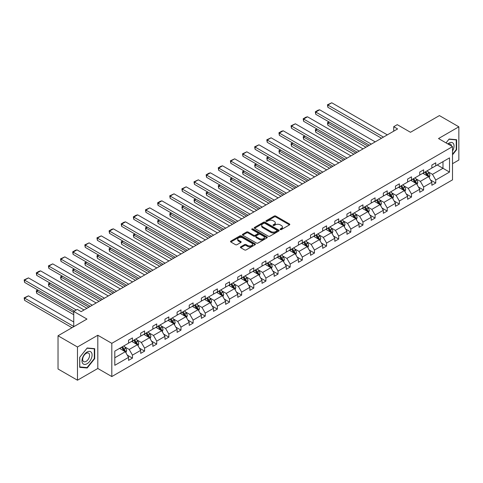 <?xml version="1.0" encoding="UTF-8"?>
<svg xmlns="http://www.w3.org/2000/svg" width="483" height="483" viewBox="0 0 483 483"><rect width="100%" height="100%" fill="white"/><g stroke="black" fill="none" stroke-linecap="round" stroke-linejoin="round"><path stroke-width="0.72" d="M280.315 229.552A0.755 0.435 0 0 0 281.384 229.552L289.498 224.867A1.081 0.622 0 0 0 289.812 224.426A1.081 0.622 0 0 0 289.498 223.985L275.757 216.052A1.081 0.622 0 0 0 274.229 216.052L266.121 220.737A0.755 0.435 0 0 0 265.898 221.045A0.755 0.435 0 0 0 266.121 221.353A0.755 0.435 0 0 0 267.19 221.353L268.234 220.749A3.453 1.992 0 0 1 273.124 220.749L274.266 221.407A3.453 1.992 0 0 1 275.28 222.82A3.453 1.992 0 0 1 274.266 224.233L273.215 224.837A0.755 0.435 0 0 0 272.998 225.144A0.755 0.435 0 0 0 273.215 225.452A0.755 0.435 0 0 0 274.284 225.452L275.334 224.849A3.453 1.992 0 0 1 280.218 224.849L281.366 225.507A3.453 1.992 0 0 1 282.38 226.919A3.453 1.992 0 0 1 281.366 228.326L280.315 228.936A0.755 0.435 0 0 0 280.098 229.244A0.755 0.435 0 0 0 280.315 229.552L280.315 228.936M452.511 163.695L458.85 160.036L458.85 126.812L439.409 115.588L410.478 132.288L397.255 124.656L393.717 126.697L393.717 131.189M77.473 380.218L97.814 368.481L97.814 335.25L77.473 346.993L77.473 380.218L58.032 368.994L58.032 335.77L86.964 319.07L73.742 311.432L73.742 326.701M77.473 346.993L58.032 335.77M240.715 246.819A1.081 0.622 0 0 0 240.401 247.26A1.081 0.622 0 0 0 240.715 247.701L244.573 249.922A1.081 0.622 0 0 0 246.101 249.922L255.109 244.724A1.081 0.622 0 0 0 255.422 244.283A1.081 0.622 0 0 0 255.109 243.843L241.367 235.909A1.081 0.622 0 0 0 239.84 235.909L230.832 241.108A1.081 0.622 0 0 0 230.518 241.548A1.081 0.622 0 0 0 230.832 241.989L235.487 244.682A1.081 0.622 0 0 0 237.014 244.682L240.872 242.454A1.081 0.622 0 0 0 241.186 242.013A1.081 0.622 0 0 0 240.872 241.572L238.56 240.238A2.886 1.666 0 0 1 237.714 239.061A2.886 1.666 0 0 1 239.496 237.521A2.886 1.666 0 0 1 242.647 237.884L251.691 243.106A2.886 1.666 0 0 1 252.537 244.283A2.886 1.666 0 0 1 250.755 245.823A2.886 1.666 0 0 1 247.61 245.461L246.101 244.591A1.081 0.622 0 0 0 244.573 244.591L240.715 246.819L240.715 247.701M73.742 311.432L77.28 309.392L81.168 311.638L397.606 128.943L393.717 126.697M97.814 335.25L111.808 343.335L452.511 146.633L452.511 179.857L111.808 376.559L111.808 343.335M458.85 126.812L438.516 138.549L452.511 146.633M268.313 236.217A1.081 0.622 0 0 0 269.84 236.217L278.848 231.019A1.081 0.622 0 0 0 279.162 230.578A1.081 0.622 0 0 0 278.848 230.137L265.107 222.204A1.081 0.622 0 0 0 263.579 222.204L254.571 227.402A1.081 0.622 0 0 0 254.257 227.843A1.081 0.622 0 0 0 254.571 228.284L268.313 236.217M252.241 229.715A0.755 0.435 0 0 1 253.007 229.823L253.007 228.924L266.978 236.99A1.081 0.622 0 0 1 267.292 237.431A1.081 0.622 0 0 1 266.978 237.871L257.97 243.07A1.081 0.622 0 0 1 256.443 243.07L242.701 235.136L242.701 234.255A1.081 0.622 0 0 0 242.388 234.696A1.081 0.622 0 0 0 242.701 235.136M242.701 234.255L246.559 232.033A1.081 0.622 0 0 1 248.087 232.033L253.66 235.245A1.081 0.622 0 0 0 255.181 235.245L257.741 233.772A1.081 0.622 0 0 0 258.055 233.331A1.081 0.622 0 0 0 257.741 232.891L251.939 229.54A0.755 0.435 0 0 1 251.715 229.232A0.755 0.435 0 0 1 252.186 228.827A0.755 0.435 0 0 1 253.007 228.924M114.803 351.123L128.569 343.178L128.569 340.171L132.457 337.925L132.457 340.932L140.704 336.174L140.704 333.167L144.592 330.921L144.592 333.928L152.833 329.171L152.833 326.164L156.721 323.918L156.721 326.925L164.963 322.167L164.963 319.154L168.851 316.914L168.851 319.921L177.098 315.164L177.098 312.151L180.986 309.905L180.986 312.918L189.227 308.154L189.227 305.147L193.115 302.901L193.115 305.914L201.363 301.151L201.363 298.144L205.251 295.898L205.251 298.911L213.492 294.147L213.492 291.14L217.38 288.894L217.38 291.901L225.621 287.144L225.621 284.137L229.51 281.891L229.51 284.898L237.757 280.14L237.757 277.133L241.645 274.887L241.645 277.894L249.886 273.137L249.886 270.13L253.774 267.884L253.774 270.891L262.021 266.133L262.021 263.12L265.91 260.88L265.91 263.887L274.151 259.13L274.151 256.117L278.039 253.877L278.039 256.884L286.28 252.12L286.28 249.113L290.168 246.867L290.168 249.88L298.416 245.116L298.416 242.11L302.304 239.864L302.304 242.877L310.545 238.113L310.545 235.106L314.433 232.86L314.433 235.867L322.68 231.109L322.68 228.103L326.568 225.857L326.568 228.864L334.81 224.106L334.81 221.099L338.698 218.853L338.698 221.86L346.939 217.102L346.939 214.096L350.833 211.85L350.833 214.857L359.074 210.099L359.074 207.086L362.962 204.846L362.962 207.853L371.204 203.095L371.204 200.083L375.092 197.843L375.092 200.85L383.339 196.092L383.339 193.079L387.227 190.833L387.227 193.846L395.468 189.082L395.468 186.076L399.356 183.83L399.356 186.843L407.604 182.079L407.604 179.072L411.492 176.826L411.492 179.833L419.733 175.075L419.733 172.069L423.621 169.823L423.621 172.829L431.862 168.072L431.862 165.065L435.751 162.819L435.751 165.826L449.516 157.881L449.516 172.069L435.751 180.014L435.751 183.021L431.862 185.267L431.862 182.26L423.621 187.018L423.621 190.03L419.733 192.27L419.733 189.264L411.492 194.021L411.492 197.034L407.604 199.28L407.604 196.267L399.356 201.031L399.356 204.037L395.468 206.283L395.468 203.271L387.227 208.034L387.227 211.041L383.339 213.287L383.339 210.28L375.092 215.038L375.092 218.044L371.204 220.29L371.204 217.284L362.962 222.041L362.962 225.048L359.074 227.294L359.074 224.287L350.833 229.045L350.833 232.051L346.939 234.297L346.939 231.291L338.698 236.048L338.698 239.055L334.81 241.301L334.81 238.294L326.568 243.052L326.568 246.064L322.68 248.304L322.68 245.298L314.433 250.055L314.433 253.068L310.545 255.314L310.545 252.301L302.304 257.065L302.304 260.071L298.416 262.317L298.416 259.305L290.168 264.068L290.168 267.075L286.28 269.321L286.28 266.314L278.039 271.072L278.039 274.078L274.151 276.324L274.151 273.318L265.91 278.075L265.91 281.082L262.021 283.328L262.021 280.321L253.774 285.079L253.774 288.085L249.886 290.331L249.886 287.325L241.645 292.082L241.645 295.089L237.757 297.335L237.757 294.328L229.51 299.086L229.51 302.098L225.621 304.338L225.621 301.332L217.38 306.089L217.38 309.102L213.492 311.348L213.492 308.335L205.251 313.099L205.251 316.105L201.363 318.351L201.363 315.339L193.115 320.102L193.115 323.109L189.227 325.355L189.227 322.342L180.986 327.106L180.986 330.112L177.098 332.358L177.098 329.352L168.851 334.109L168.851 337.116L164.963 339.362L164.963 336.355L156.721 341.113L156.721 344.119L152.833 346.365L152.833 343.359L144.592 348.116L144.592 351.123L140.704 353.369L140.704 350.362L132.457 355.12L132.457 358.132L128.569 360.372L128.569 357.366L114.803 365.311L114.803 351.123M131.678 341.384L137.438 344.705L129.19 349.463L124.692 346.866M129.19 349.463L132.457 355.12M137.438 344.705L140.704 350.362M128.569 342.459L129.19 342.821L132.457 340.932M143.813 334.381L149.567 337.702L141.326 342.459L136.822 339.863M141.326 342.459L144.592 348.116M149.567 337.702L152.833 343.359M140.704 335.456L141.326 335.812L144.592 333.928M155.943 327.371L161.696 330.698L153.455 335.456L148.951 332.859M153.455 335.456L156.721 341.113M161.696 330.698L164.963 336.355M152.833 328.452L153.455 328.808L156.721 326.925M168.078 320.368L173.832 323.695L165.584 328.452L161.087 325.85M165.584 328.452L168.851 334.109M173.832 323.695L177.098 329.352M164.963 321.449L165.584 321.805L168.851 319.921M180.207 313.364L185.961 316.685L177.72 321.449L173.216 318.846M177.72 321.449L180.986 327.106M185.961 316.685L189.227 322.342M177.098 314.445L177.72 314.801L180.986 312.918M192.337 306.361L198.096 309.681L189.849 314.445L185.351 311.843M189.849 314.445L193.115 320.102M198.096 309.681L201.363 315.339M189.227 307.436L189.849 307.798L193.115 305.914M204.472 299.357L210.226 302.678L201.985 307.442L197.481 304.839M201.985 307.442L205.251 313.099M210.226 302.678L213.492 308.335M201.363 300.432L201.985 300.794L205.251 298.911M216.601 292.354L222.355 295.674L214.114 300.432L209.61 297.836M214.114 300.432L217.38 306.089M222.355 295.674L225.621 301.332M213.492 293.429L214.114 293.791L217.38 291.901M228.737 285.35L234.49 288.671L226.243 293.429L221.745 290.832M226.243 293.429L229.51 299.086M234.49 288.671L237.757 294.328M225.621 286.425L226.243 286.787L229.51 284.898M240.866 278.347L246.62 281.667L238.379 286.425L233.875 283.829M238.379 286.425L241.645 292.082M246.62 281.667L249.886 287.325M237.757 279.422L238.379 279.778L241.645 277.894M252.995 271.337L258.755 274.664L250.508 279.422L246.01 276.825M250.508 279.422L253.774 285.079M258.755 274.664L262.021 280.321M249.886 272.418L250.508 272.774L253.774 270.891M265.131 264.334L270.885 267.66L262.643 272.418L258.139 269.816M262.643 272.418L265.91 278.075M270.885 267.66L274.151 273.318M262.021 265.415L262.643 265.771L265.91 263.887M277.26 257.33L283.014 260.651L274.773 265.415L270.275 262.812M274.773 265.415L278.039 271.072M283.014 260.651L286.28 266.314M274.151 258.411L274.773 258.767L278.039 256.884M289.395 250.327L295.149 253.647L286.902 258.411L282.404 255.809M286.902 258.411L290.168 264.068M295.149 253.647L298.416 259.305M286.28 251.408L286.902 251.764L290.168 249.88M301.525 243.323L307.279 246.644L299.037 251.408L294.533 248.805M299.037 251.408L302.304 257.065M307.279 246.644L310.545 252.301M298.416 244.398L299.037 244.76L302.304 242.877M313.654 236.32L319.414 239.64L311.167 244.398L306.669 241.802M311.167 244.398L314.433 250.055M319.414 239.64L322.68 245.298M310.545 237.394L311.167 237.757L314.433 235.867M325.79 229.316L331.543 232.637L323.302 237.394L318.798 234.798M323.302 237.394L326.568 243.052M331.543 232.637L334.81 238.294M322.68 230.391L323.302 230.753L326.568 228.864M337.919 222.313L343.673 225.633L335.431 230.391L330.933 227.795M335.431 230.391L338.698 236.048M343.673 225.633L346.939 231.291M334.81 223.388L335.431 223.75L338.698 221.86M350.054 215.303L355.808 218.63L347.567 223.388L343.063 220.791M347.567 223.388L350.833 229.045M355.808 218.63L359.074 224.287M346.939 216.384L347.567 216.74L350.833 214.857M362.184 208.3L367.937 211.626L359.696 216.384L355.192 213.782M359.696 216.384L362.962 222.041M367.937 211.626L371.204 217.284M359.074 209.381L359.696 209.737L362.962 207.853M374.319 201.296L380.073 204.623L371.825 209.381L367.328 206.778M371.825 209.381L375.092 215.038M380.073 204.623L383.339 210.28M371.204 202.377L371.825 202.733L375.092 200.85M386.448 194.293L392.202 197.613L383.961 202.377L379.457 199.775M383.961 202.377L387.227 208.034M392.202 197.613L395.468 203.271M383.339 195.374L383.961 195.73L387.227 193.846M398.578 187.289L404.337 190.61L396.09 195.374L391.592 192.771M396.09 195.374L399.356 201.031M404.337 190.61L407.604 196.267M395.468 188.364L396.09 188.726L399.356 186.843M410.713 180.286L416.467 183.606L408.226 188.364L403.722 185.768M408.226 188.364L411.492 194.021M416.467 183.606L419.733 189.264M407.604 181.36L408.226 181.723L411.492 179.833M422.842 173.282L428.596 176.603L420.355 181.36L415.851 178.764M420.355 181.36L423.621 187.018M428.596 176.603L431.862 182.26M419.733 174.357L420.355 174.719L423.621 172.829M437.23 164.975L442.983 168.295L432.484 174.357L427.986 171.761M432.484 174.357L435.751 180.014M449.516 172.069L442.983 168.295L442.983 161.654L449.516 157.881M97.814 368.481L111.808 376.559M431.862 167.353L432.484 167.716L435.751 165.826M114.803 357.77L125.302 351.709L119.549 348.388M125.302 351.709L128.569 357.366M430.582 180.038L435.751 183.021M418.447 187.042L423.621 190.03M406.318 194.045L411.492 197.034M394.188 201.049L399.356 204.037M382.053 208.052L387.227 211.041M369.924 215.062L375.092 218.044M357.788 222.065L362.962 225.048M345.659 229.069L350.833 232.051M333.53 236.072L338.698 239.055M321.394 243.076L326.568 246.064M309.265 250.079L314.433 253.068M297.13 257.083L302.304 260.071M285 264.086L290.168 267.075M272.865 271.096L278.039 274.078M260.735 278.099L265.91 281.082M248.606 285.103L253.774 288.085M236.471 292.106L241.645 295.089M224.341 299.11L229.51 302.098M212.206 306.113L217.38 309.102M200.077 313.117L205.251 316.105M187.947 320.12L193.115 323.109M175.812 327.13L180.986 330.112M163.683 334.133L168.851 337.116M151.547 341.137L156.721 344.119M139.418 348.14L144.592 351.123M127.289 355.144L132.457 358.132M452.511 154.832L456.634 149.706L456.634 139.702L449.13 139.032L446.026 142.89M94.698 358.664L94.698 348.66L87.194 347.989L79.689 357.323L79.689 367.334L87.194 368.004L94.698 358.664L94.312 358.44M280.617 229.66L281.366 229.226A3.453 1.992 0 0 0 282.38 227.819L282.38 226.919M275.28 222.82L275.28 223.72A3.453 1.992 0 0 1 274.266 225.126L273.517 225.561M289.48 224.879L275.757 216.952A1.081 0.622 0 0 0 274.229 216.952L266.423 221.462M278.848 230.137L278.848 231.019L265.107 223.104A1.081 0.622 0 0 0 263.579 223.104L254.589 228.29M276.94 230.886A0.755 0.435 0 0 0 277.157 230.578A0.755 0.435 0 0 0 276.94 230.27L264.877 223.303A0.755 0.435 0 0 0 263.809 223.303L262.704 223.943A3.453 1.992 0 0 0 261.689 225.356A3.453 1.992 0 0 0 262.704 226.762L270.945 231.526A3.453 1.992 0 0 0 275.829 231.526L276.94 230.886L276.94 231.786A0.755 0.435 0 0 0 277.157 231.472L277.157 230.578M261.689 225.356L261.689 226.249A3.453 1.992 0 0 0 262.704 227.662L262.704 226.762M276.94 231.786L275.829 232.42A3.453 1.992 0 0 1 270.945 232.42L262.704 227.662M242.72 235.149L246.559 232.927L246.559 232.033M258.055 233.331L258.055 234.231A1.081 0.622 0 0 1 257.741 234.672L255.181 236.145A1.081 0.622 0 0 1 253.66 236.145L248.087 232.927A1.081 0.622 0 0 0 246.559 232.927M253.007 229.823L266.96 237.877M259.437 238.584A2.886 1.666 0 0 0 262.589 238.946A2.886 1.666 0 0 0 264.37 237.407A2.886 1.666 0 0 0 263.525 236.229L260.337 234.388A1.081 0.622 0 0 0 258.81 234.388L256.25 235.867A1.081 0.622 0 0 0 255.936 236.308A1.081 0.622 0 0 0 256.25 236.748L259.437 238.584L259.437 239.483A2.886 1.666 0 0 0 262.589 239.846A2.886 1.666 0 0 0 264.37 238.306L264.37 237.407M255.936 236.308L255.936 237.201A1.081 0.622 0 0 0 256.25 237.642L256.25 236.748M259.437 239.483L256.25 237.642M252.537 244.283L252.537 245.183A2.886 1.666 0 0 1 250.755 246.722A2.886 1.666 0 0 1 247.61 246.36L246.101 245.491A1.081 0.622 0 0 0 244.573 245.491L240.733 247.707M237.714 239.061L237.714 239.96A2.886 1.666 0 0 0 238.56 241.138L238.56 240.238M240.872 241.572L240.872 242.454L238.56 241.138M255.09 244.73L241.367 236.809A1.081 0.622 0 0 0 239.84 236.809L230.85 242.001M456.242 149.482L456.634 149.706M86.403 367.545L87.194 368.004M429.188 177.629L429.906 175.558A2.916 1.684 -120 0 0 428.976 173.077L427.226 170.747M424.098 174.007L423.337 172.992M367.901 146.095L327.872 122.984L327.872 125.23L365.957 147.218M428.167 176.355L428.33 175.685A2.916 1.684 -120 0 0 427.497 173.934L425.752 171.604M425.022 172.02L426.942 174.586A1.485 0.857 60 0 1 427.214 175.039L428.33 175.685M424.817 172.141L426.561 174.472A2.916 1.684 60 0 1 427.292 175.848M329.352 122.133L327.872 122.984L327.444 122.736L328.923 121.885M327.872 125.23L327.444 122.736M383.454 137.112L327.872 105.022L327.872 107.268L381.51 138.235M387.342 134.872L331.761 102.782L327.872 105.022L327.444 104.781L331.761 102.782M327.872 107.268L327.444 104.781M417.058 184.633L417.771 182.568A2.916 1.684 -120 0 0 416.841 180.087L415.096 177.75M411.963 181.01L411.208 179.996M355.766 153.099L315.743 129.987L315.743 132.233L353.822 154.222M416.038 183.359L416.201 182.689A2.916 1.684 -120 0 0 415.368 180.938L413.617 178.607M412.887 179.03L414.812 181.59A1.485 0.857 60 0 1 415.078 182.043L416.201 182.689M412.687 179.145L414.432 181.475A2.916 1.684 60 0 1 415.157 182.852M317.216 129.136L315.743 129.987L315.314 129.74L316.794 128.889M315.743 132.233L315.314 129.74M404.923 191.636L405.642 189.571A2.916 1.684 -120 0 0 404.712 187.09L402.967 184.76M399.833 188.014L399.079 186.999M343.636 160.102L303.608 136.991L303.608 139.237L341.692 161.225M403.903 190.362L404.066 189.692A2.916 1.684 -120 0 0 403.233 187.941L401.488 185.611M400.757 186.033L402.677 188.599A1.485 0.857 60 0 1 402.949 189.046L404.066 189.692M400.552 186.148L402.303 188.479A2.916 1.684 60 0 1 403.027 189.855M305.087 136.14L303.608 136.991L303.179 136.743L304.658 135.892M303.608 139.237L303.179 136.743M371.324 144.121L315.743 112.032L315.743 114.272L369.38 145.238M375.213 141.875L319.631 109.786L315.743 112.032L315.314 111.784L318.037 110.209L319.631 109.786M315.743 114.272L315.314 111.784M359.189 151.125L303.608 119.035L303.608 121.281L357.245 152.248M363.077 148.879L307.496 116.789L303.608 119.035L303.179 118.788L305.902 117.212L307.496 116.789M303.608 121.281L303.179 118.788M452.511 151.07A7.148 4.13 120 0 0 453.35 149.338A7.148 4.13 120 0 0 453.03 143.125A7.148 4.13 120 0 0 447.826 143.928M451.496 146.047A4.896 2.826 120 0 0 450.5 144.175A4.896 2.826 120 0 0 448.381 144.248M446.044 142.896L448.973 139.249L456.242 139.901L456.242 149.597L452.511 154.24M455.765 139.623L456.242 139.901M91.42 358.295A7.148 4.13 120 0 0 89.566 351.389A7.148 4.13 120 0 0 82.665 357.517A7.148 4.13 120 0 0 84.513 364.417A7.148 4.13 120 0 0 91.42 358.295M89.12 357.643A4.896 2.826 120 0 0 88.57 353.133A4.896 2.826 120 0 0 83.124 357.106A4.896 2.826 120 0 0 83.674 361.61A4.896 2.826 120 0 0 89.12 357.643M79.767 366.953L79.767 357.257L87.043 348.213L94.312 348.859L94.312 358.555L87.043 367.599L79.689 366.905M93.829 348.581L94.312 348.859M392.794 198.64L393.506 196.575A2.916 1.684 -120 0 0 392.576 194.094L390.832 191.763M387.704 195.017L386.943 194.009M331.507 167.106L291.478 144L291.478 146.24L329.563 168.229M391.773 197.366L391.936 196.696A2.916 1.684 -120 0 0 391.103 194.945L389.352 192.614M388.628 193.037L390.548 195.603A1.485 0.857 60 0 1 390.819 196.05L391.936 196.696M388.423 193.152L390.167 195.482A2.916 1.684 60 0 1 390.892 196.859M292.958 143.143L291.478 144L291.05 143.753L292.529 142.896M291.478 146.24L291.05 143.753M347.06 158.128L291.478 126.039L291.478 128.285L345.116 159.251M350.948 155.882L295.367 123.793L291.478 126.039L291.05 125.791L295.367 123.793M291.478 128.285L291.05 125.791M380.664 205.643L381.377 203.578A2.916 1.684 -120 0 0 380.447 201.097L378.702 198.767M375.569 202.021L374.814 201.013M319.372 174.109L279.343 151.004L279.343 153.244L317.428 175.232M379.638 204.369L379.801 203.705A2.916 1.684 -120 0 0 378.968 201.948L377.223 199.618M376.492 200.04L378.412 202.606A1.485 0.857 60 0 1 378.684 203.059L379.801 203.705M376.293 200.155L378.038 202.486A2.916 1.684 60 0 1 378.763 203.862M280.822 150.147L279.343 151.004L278.92 150.756L280.394 149.899M279.343 153.244L278.92 150.756M334.924 165.132L279.343 133.042L279.343 135.288L332.98 166.255M338.812 162.886L283.231 130.796L279.343 133.042L278.92 132.795L281.637 131.225L283.231 130.796M279.343 135.288L278.92 132.795M368.529 212.647L369.247 210.582A2.916 1.684 -120 0 0 368.318 208.101L366.567 205.77M363.439 209.024L362.679 208.016M307.242 181.113L267.214 158.007L267.214 160.253L305.298 182.236M367.509 211.373L367.672 210.709A2.916 1.684 -120 0 0 366.839 208.952L365.094 206.621M364.363 207.044L366.283 209.61A1.485 0.857 60 0 1 366.555 210.063L367.672 210.709M364.158 207.165L365.903 209.495A2.916 1.684 60 0 1 366.633 210.872M268.693 157.15L267.214 158.007L266.785 157.76L268.264 156.909M267.214 160.253L266.785 157.76M322.795 172.135L267.214 140.046L267.214 142.292L320.851 173.258M326.683 169.889L271.102 137.8L267.214 140.046L266.785 139.798L271.102 137.8M267.214 142.292L266.785 139.798M356.4 219.65L357.112 217.585A2.916 1.684 -120 0 0 356.182 215.104L354.437 212.774M351.304 216.028L350.549 215.02M295.107 188.122L255.084 165.011L255.084 167.257L293.163 189.239M355.379 218.382L355.542 217.712A2.916 1.684 -120 0 0 354.703 215.955L352.958 213.625M352.228 214.047L354.154 216.613A1.485 0.857 60 0 1 354.419 217.066L355.542 217.712M352.029 214.168L353.773 216.499A2.916 1.684 60 0 1 354.498 217.875M256.558 164.16L255.084 165.011L254.656 164.763L256.135 163.912M255.084 167.257L254.656 164.763M310.666 179.139L255.084 147.049L255.084 149.295L308.722 180.262M314.554 176.893L258.973 144.803L255.084 147.049L254.656 146.802L258.973 144.803M255.084 149.295L254.656 146.802M344.264 226.654L344.983 224.589A2.916 1.684 -120 0 0 344.053 222.108L342.308 219.777M339.175 223.031L338.42 222.023M282.978 195.126L242.949 172.014L242.949 174.26L281.034 196.249M343.244 225.386L343.407 224.716A2.916 1.684 -120 0 0 342.574 222.965L340.829 220.634M340.098 221.051L342.018 223.617A1.485 0.857 60 0 1 342.29 224.07L343.407 224.716M339.893 221.172L341.638 223.502A2.916 1.684 60 0 1 342.369 224.879M244.428 171.163L242.949 172.014L242.52 171.767L244 170.916M242.949 174.26L242.52 171.767M298.53 186.142L242.949 154.053L242.949 156.299L296.586 187.265M302.418 183.896L246.837 151.807L242.949 154.053L242.52 153.805L246.837 151.807M242.949 156.299L242.52 153.805M332.135 233.663L332.847 231.592A2.916 1.684 -120 0 0 331.918 229.111L330.173 226.781M327.045 230.041L326.285 229.027M270.848 202.129L230.82 179.018L230.82 181.264L268.904 203.252M331.115 232.389L331.278 231.719A2.916 1.684 -120 0 0 330.444 229.968L328.694 227.638M327.969 228.054L329.889 230.62A1.485 0.857 60 0 1 330.155 231.073L331.278 231.719M327.764 228.175L329.509 230.506A2.916 1.684 60 0 1 330.233 231.882M232.299 178.167L230.82 179.018L230.391 178.77L231.87 177.919M230.82 181.264L230.391 178.77M286.401 193.146L230.82 161.056L230.82 163.302L284.457 194.269M290.289 190.906L234.708 158.816L230.82 161.056L230.391 160.815L234.708 158.816M230.82 163.302L230.391 160.815M320.006 240.667L320.718 238.602A2.916 1.684 -120 0 0 319.788 236.121L318.043 233.784M314.91 237.044L314.155 236.03M258.713 209.133L218.684 186.021L218.684 188.267L256.769 210.256M318.979 239.393L319.142 238.723A2.916 1.684 -120 0 0 318.309 236.972L316.564 234.641M315.834 235.064L317.754 237.624A1.485 0.857 60 0 1 318.025 238.077L319.142 238.723M315.628 235.179L317.379 237.509A2.916 1.684 60 0 1 318.104 238.886M220.163 185.17L218.684 186.021L218.262 185.774L219.735 184.923M218.684 188.267L218.262 185.774M307.87 247.67L308.589 245.606A2.916 1.684 -120 0 0 307.659 243.124L305.908 240.794M302.781 244.048L302.02 243.034M246.584 216.136L206.555 193.025L206.555 195.271L244.639 217.259M306.85 246.396L307.013 245.726A2.916 1.684 -120 0 0 306.18 243.975L304.435 241.645M303.704 242.068L305.624 244.633A1.485 0.857 60 0 1 305.896 245.08L307.013 245.726M303.499 242.182L305.244 244.513A2.916 1.684 60 0 1 305.974 245.889M208.034 192.174L206.555 193.025L206.126 192.777L207.605 191.926M206.555 195.271L206.126 192.777M295.741 254.674L296.453 252.609A2.916 1.684 -120 0 0 295.524 250.128L293.779 247.797M290.645 251.051L289.891 250.043M234.448 223.14L194.426 200.028L194.426 202.274L232.504 224.263M294.721 253.4L294.884 252.73A2.916 1.684 -120 0 0 294.044 250.979L292.3 248.648M291.569 249.071L293.495 251.637A1.485 0.857 60 0 1 293.761 252.084L294.884 252.73M291.37 249.186L293.115 251.516A2.916 1.684 60 0 1 293.839 252.893M195.899 199.177L194.426 200.028L193.997 199.787L195.476 198.93M194.426 202.274L193.997 199.787M283.606 261.677L284.324 259.613A2.916 1.684 -120 0 0 283.394 257.131L281.649 254.801M278.516 258.055L277.755 257.047M222.319 230.143L182.29 207.038L182.29 209.278L220.375 231.266M282.585 260.403L282.748 259.739A2.916 1.684 -120 0 0 281.915 257.982L280.17 255.652M279.44 256.075L281.36 258.64A1.485 0.857 60 0 1 281.631 259.093L282.748 259.739M279.234 256.189L280.979 258.52A2.916 1.684 60 0 1 281.71 259.896M183.769 206.181L182.29 207.038L181.862 206.79L183.341 205.933M182.29 209.278L181.862 206.79M271.476 268.681L272.189 266.616A2.916 1.684 -120 0 0 271.259 264.135L269.514 261.804M266.381 265.058L265.626 264.05M210.183 237.147L170.161 214.041L170.161 216.287L208.239 238.27M270.456 267.407L270.619 266.743A2.916 1.684 -120 0 0 269.786 264.986L268.035 262.655M267.304 263.078L269.23 265.644A1.485 0.857 60 0 1 269.496 266.097L270.619 266.743M267.105 263.193L268.85 265.529A2.916 1.684 60 0 1 269.574 266.9M171.64 213.184L170.161 214.041L169.732 213.794L171.211 212.943M170.161 216.287L169.732 213.794M259.347 275.684L260.059 273.62A2.916 1.684 -120 0 0 259.13 271.138L257.385 268.808M254.251 272.062L253.497 271.054M198.054 244.15L158.026 221.045L158.026 223.291L196.11 245.273M258.32 274.416L258.483 273.746A2.916 1.684 -120 0 0 257.65 271.989L255.905 269.659M255.175 270.082L257.095 272.647A1.485 0.857 60 0 1 257.367 273.1L258.483 273.746M254.97 270.202L256.721 272.533A2.916 1.684 60 0 1 257.445 273.909M159.505 220.194L158.026 221.045L157.603 220.797L159.076 219.946M158.026 223.291L157.603 220.797M247.211 282.688L247.93 280.623A2.916 1.684 -120 0 0 246.994 278.142L245.249 275.811M242.122 279.065L241.361 278.057M185.925 251.16L145.896 228.048L145.896 230.294L183.981 252.283M246.191 281.42L246.354 280.75A2.916 1.684 -120 0 0 245.521 278.999L243.776 276.662M243.046 277.085L244.966 279.651A1.485 0.857 60 0 1 245.237 280.104L246.354 280.75M242.84 277.206L244.585 279.536A2.916 1.684 60 0 1 245.31 280.913M147.375 227.197L145.896 228.048L145.468 227.801L146.947 226.95M145.896 230.294L145.468 227.801M235.082 289.697L235.795 287.626A2.916 1.684 -120 0 0 234.865 285.145L233.12 282.815M229.986 286.075L229.232 285.061M173.789 258.163L133.767 235.052L133.767 237.298L171.845 259.286M234.062 288.423L234.225 287.753A2.916 1.684 -120 0 0 233.386 286.002L231.641 283.672M230.91 284.089L232.83 286.654A1.485 0.857 60 0 1 233.102 287.107L234.225 287.753M230.711 284.209L232.456 286.54A2.916 1.684 60 0 1 233.18 287.916M135.24 234.201L133.767 235.052L133.338 234.804L134.811 233.953M133.767 237.298L133.338 234.804M222.947 296.701L223.665 294.636A2.916 1.684 -120 0 0 222.735 292.149L220.985 289.818M217.857 293.078L217.096 292.064M161.66 265.167L121.631 242.055L121.631 244.301L159.716 266.29M221.926 295.427L222.089 294.757A2.916 1.684 -120 0 0 221.256 293.006L219.511 290.675M218.781 291.098L220.701 293.658A1.485 0.857 60 0 1 220.972 294.111L222.089 294.757M218.576 291.213L220.32 293.543A2.916 1.684 60 0 1 221.051 294.92M123.111 241.204L121.631 242.055L121.203 241.808L122.682 240.957M121.631 244.301L121.203 241.808M210.817 303.704L211.53 301.64A2.916 1.684 -120 0 0 210.6 299.158L208.855 296.828M205.722 300.082L204.967 299.068M149.525 272.171L109.502 249.059L109.502 251.305L147.581 273.293M209.797 302.43L209.96 301.76A2.916 1.684 -120 0 0 209.127 300.009L207.376 297.679M206.646 298.102L208.571 300.668A1.485 0.857 60 0 1 208.837 301.114L209.96 301.76M206.446 298.216L208.191 300.547A2.916 1.684 60 0 1 208.916 301.923M110.975 248.208L109.502 249.059L109.073 248.811L110.553 247.96M109.502 251.305L109.073 248.811M274.266 200.155L218.684 168.066L218.684 170.306L272.321 201.272M278.154 197.909L222.572 165.82L218.684 168.066L218.262 167.818L220.979 166.243L222.572 165.82M218.684 170.306L218.262 167.818M262.136 207.159L206.555 175.069L206.555 177.309L260.192 208.282M266.024 204.913L210.443 172.823L206.555 175.069L206.126 174.822L208.849 173.246L210.443 172.823M206.555 177.309L206.126 174.822M250.007 214.162L194.426 182.073L194.426 184.319L248.057 215.285M253.895 211.916L198.314 179.827L194.426 182.073L193.997 181.825L198.314 179.827M194.426 184.319L193.997 181.825M237.871 221.166L182.29 189.076L182.29 191.322L235.927 222.289M241.76 218.92L186.178 186.83L182.29 189.076L181.862 188.829L186.178 186.83M182.29 191.322L181.862 188.829M225.742 228.169L170.161 196.08L170.161 198.326L223.798 229.292M229.63 225.923L174.049 193.834L170.161 196.08L169.732 195.832L174.049 193.834M170.161 198.326L169.732 195.832M213.607 235.173L158.026 203.083L158.026 205.329L211.663 236.296M217.495 232.927L161.914 200.837L158.026 203.083L157.603 202.836L160.32 201.266L161.914 200.837M158.026 205.329L157.603 202.836M201.477 242.176L145.896 210.087L145.896 212.333L199.533 243.299M205.366 239.93L149.784 207.841L145.896 210.087L145.468 209.839L149.784 207.841M145.896 212.333L145.468 209.839M189.342 249.18L133.767 217.09L133.767 219.336L187.398 250.303M193.23 246.94L137.655 214.85L133.767 217.09L133.338 216.843L136.061 215.273L137.655 214.85M133.767 219.336L133.338 216.843M177.213 256.183L121.631 224.1L121.631 226.34L175.269 257.306M181.101 253.943L125.52 221.854L121.631 224.1L121.203 223.852L123.926 222.277L125.52 221.854M121.631 226.34L121.203 223.852M165.083 263.193L109.502 231.103L109.502 233.343L163.139 264.316M168.972 260.947L113.39 228.857L109.502 231.103L109.073 230.856L111.796 229.28L113.39 228.857M109.502 233.343L109.073 230.856M198.682 310.708L199.401 308.643A2.916 1.684 -120 0 0 198.471 306.162L196.726 303.831M193.592 307.085L192.838 306.077M137.395 279.174L97.367 256.062L97.367 258.308L135.451 280.297M197.662 309.434L197.825 308.764A2.916 1.684 -120 0 0 196.992 307.013L195.247 304.682M194.516 305.105L196.436 307.671A1.485 0.857 60 0 1 196.708 308.118L197.825 308.764M194.311 305.22L196.062 307.55A2.916 1.684 60 0 1 196.786 308.927M98.846 255.211L97.367 256.062L96.938 255.821L98.417 254.964M97.367 258.308L96.938 255.821M152.948 270.196L97.367 238.107L97.367 240.353L151.004 271.319M156.836 267.95L101.255 235.861L97.367 238.107L96.938 237.859L101.255 235.861M97.367 240.353L96.938 237.859M186.553 317.711L187.265 315.647A2.916 1.684 -120 0 0 186.335 313.165L184.591 310.835M181.463 314.089L180.702 313.081M125.266 286.178L85.237 263.072L85.237 265.312L123.322 287.3M185.532 316.437L185.695 315.767A2.916 1.684 -120 0 0 184.862 314.016L183.117 311.686M182.387 312.109L184.307 314.675A1.485 0.857 60 0 1 184.578 315.121L185.695 315.767M182.182 312.223L183.926 314.554A2.916 1.684 60 0 1 184.651 315.93M86.717 262.215L85.237 263.072L84.809 262.824L86.288 261.967M85.237 265.312L84.809 262.824M140.819 277.2L85.237 245.11L85.237 247.356L138.875 278.323M144.707 274.954L89.126 242.864L85.237 245.11L84.809 244.863L89.126 242.864M85.237 247.356L84.809 244.863M174.423 324.715L175.136 322.65A2.916 1.684 -120 0 0 174.206 320.169L172.461 317.838M169.328 321.092L168.573 320.084M113.131 293.181L73.102 270.075L73.102 272.321L111.187 294.304M173.397 323.441L173.56 322.777A2.916 1.684 -120 0 0 172.727 321.02L170.982 318.689M170.251 319.112L172.171 321.678A1.485 0.857 60 0 1 172.443 322.131L173.56 322.777M170.052 319.227L171.797 321.563A2.916 1.684 60 0 1 172.522 322.934M74.581 269.218L73.102 270.075L72.679 269.828L74.153 268.971M73.102 272.321L72.679 269.828M128.683 284.203L73.102 252.114L73.102 254.36L126.739 285.326M132.571 281.957L76.996 249.868L73.102 252.114L72.679 251.866L75.396 250.297L76.996 249.868M73.102 254.36L72.679 251.866M162.288 331.718L163.006 329.654A2.916 1.684 -120 0 0 162.077 327.172L160.326 324.842M157.198 328.096L156.438 327.088M101.001 300.185L60.973 277.079L60.973 279.325L99.057 301.307M161.268 330.45L161.431 329.78A2.916 1.684 -120 0 0 160.597 328.023L158.853 325.693M158.122 326.116L160.042 328.681A1.485 0.857 60 0 1 160.314 329.134L161.431 329.78M157.917 326.236L159.662 328.567A2.916 1.684 60 0 1 160.392 329.943M62.452 276.228L60.973 277.079L60.544 276.831L62.023 275.98M60.973 279.325L60.544 276.831M116.554 291.207L60.973 259.117L60.973 261.363L114.61 292.33M120.442 288.961L64.861 256.871L60.973 259.117L60.544 258.87L64.861 256.871M60.973 261.363L60.544 258.87M150.159 338.722L150.871 336.657A2.916 1.684 -120 0 0 149.941 334.176L148.196 331.845M145.063 335.099L144.308 334.091M88.866 307.194L48.843 284.082L48.843 286.328L86.922 308.317M149.138 337.454L149.301 336.784A2.916 1.684 -120 0 0 148.462 335.033L146.717 332.696M145.987 333.119L147.913 335.685A1.485 0.857 60 0 1 148.178 336.138L149.301 336.784M145.788 333.24L147.532 335.57A2.916 1.684 60 0 1 148.257 336.947M50.317 283.231L48.843 284.082L48.415 283.835L49.894 282.984M48.843 286.328L48.415 283.835M104.425 298.21L48.843 266.121L48.843 268.367L102.481 299.333M108.313 295.964L52.732 263.875L48.843 266.121L48.415 265.873L52.732 263.875M48.843 268.367L48.415 265.873M138.023 345.731L138.742 343.661A2.916 1.684 -120 0 0 137.812 341.179L136.067 338.849M132.934 342.109L132.179 341.095M73.742 312.465L36.708 291.086L36.708 293.332L73.742 314.711M137.003 344.457L137.166 343.787A2.916 1.684 -120 0 0 136.333 342.036L134.588 339.706M133.857 340.123L135.777 342.689A1.485 0.857 60 0 1 136.049 343.141L137.166 343.787M133.652 340.243L135.403 342.574A2.916 1.684 60 0 1 136.128 343.95M38.187 290.235L36.708 291.086L36.279 290.838L37.759 289.987M36.708 293.332L36.279 290.838M92.289 305.214L36.708 273.124L36.708 275.37L90.345 306.337M96.177 302.974L40.596 270.885L36.708 273.124L36.279 272.877L39.002 271.307L40.596 270.885M36.708 275.37L36.279 272.877M125.894 352.735L126.606 350.67A2.916 1.684 -120 0 0 125.677 348.183L123.932 345.852M73.742 326.478L24.579 298.089L28.467 295.844L73.742 321.986M120.804 349.112L120.044 348.098M24.579 300.335L24.15 297.842L24.579 298.089L24.579 300.335L71.991 327.709M124.874 351.461L125.037 350.791A2.916 1.684 -120 0 0 124.203 349.04L122.453 346.709M121.728 347.132L123.648 349.692A1.485 0.857 60 0 1 123.914 350.145L125.037 350.791M121.523 347.247L123.268 349.577A2.916 1.684 60 0 1 123.992 350.954M24.15 297.842L28.467 295.844M76.272 309.977L24.579 280.128L24.579 282.374L74.328 311.1M84.048 309.977L28.467 277.888L24.579 280.128L24.15 279.886L28.467 277.888M24.579 282.374L24.15 279.886M281.366 229.226L281.366 228.326M273.215 225.452L273.215 224.837M274.266 225.126L274.266 224.233M266.121 221.353L266.121 220.737M274.229 216.952L274.229 216.052M275.757 216.952L275.757 216.052M289.498 224.867L289.498 223.985M254.571 228.284L254.571 227.402M263.579 223.104L263.579 222.204M265.107 223.104L265.107 222.204M270.945 232.42L270.945 231.526M275.829 232.42L275.829 231.526M248.087 232.927L248.087 232.033M253.66 236.145L253.66 235.245M255.181 236.145L255.181 235.245M257.741 234.672L257.741 233.772M266.978 237.871L266.978 236.99M244.573 245.491L244.573 244.591M246.101 245.491L246.101 244.591M247.61 246.36L247.61 245.461M230.832 241.989L230.832 241.108M239.84 236.809L239.84 235.909M241.367 236.809L241.367 235.909M255.109 244.724L255.109 243.843M428.391 176.482L429.888 175.619M427.497 173.934L428.976 173.077M425.734 174.949L426.561 174.472M416.255 183.486L417.753 182.622M415.368 180.938L416.841 180.087M413.605 181.952L414.432 181.475M404.126 190.489L405.623 189.626M403.233 187.941L404.712 187.09M401.47 188.956L402.303 188.479M391.991 197.493L393.488 196.629M391.103 194.945L392.576 194.094M389.34 195.965L390.167 195.482M379.861 204.496L381.359 203.633M378.968 201.948L380.447 201.097M377.205 202.969L378.038 202.486M367.732 211.506L369.223 210.636M366.839 208.952L368.318 208.101M365.076 209.972L365.903 209.495M355.597 218.509L357.094 217.646M354.703 215.955L356.182 215.104M352.946 216.976L353.773 216.499M343.467 225.513L344.965 224.649M342.574 222.965L344.053 222.108M340.811 223.979L341.638 223.502M331.332 232.516L332.829 231.653M330.444 229.968L331.918 229.111M328.681 230.983L329.509 230.506M319.203 239.52L320.7 238.656M318.309 236.972L319.788 236.121M316.546 237.986L317.379 237.509M307.067 246.523L308.565 245.66M306.18 243.975L307.659 243.124M304.417 244.99L305.244 244.513M294.938 253.527L296.435 252.663M294.044 250.979L295.524 250.128M292.287 251.999L293.115 251.516M282.809 260.53L284.306 259.667M281.915 257.982L283.394 257.131M280.152 259.003L280.979 258.52M270.673 267.54L272.171 266.67M269.786 264.986L271.259 264.135M268.023 266.006L268.85 265.529M258.544 274.543L260.041 273.68M257.65 271.989L259.13 271.138M255.887 273.01L256.721 272.533M246.408 281.547L247.906 280.683M245.521 278.999L246.994 278.142M243.758 280.013L244.585 279.536M234.279 288.55L235.776 287.687M233.386 286.002L234.865 285.145M231.629 287.017L232.456 286.54M222.15 295.554L223.647 294.69M221.256 293.006L222.735 292.149M219.493 294.02L220.32 293.543M210.014 302.557L211.512 301.694M209.127 300.009L210.6 299.158M207.364 301.024L208.191 300.547M197.885 309.561L199.382 308.697M196.992 307.013L198.471 306.162M195.229 308.033L196.062 307.55M185.75 316.564L187.247 315.701M184.862 314.016L186.335 313.165M183.099 315.037L183.926 314.554M173.62 323.574L175.118 322.704M172.727 321.02L174.206 320.169M170.964 322.04L171.797 321.563M161.491 330.577L162.988 329.708M160.597 328.023L162.077 327.172M158.835 329.044L159.662 328.567M149.356 337.581L150.853 336.717M148.462 335.033L149.941 334.176M146.705 336.047L147.532 335.57M137.226 344.584L138.724 343.721M136.333 342.036L137.812 341.179M134.57 343.051L135.403 342.574M125.091 351.588L126.588 350.724M124.203 349.04L125.677 348.183M122.441 350.054L123.268 349.577"/></g></svg>

